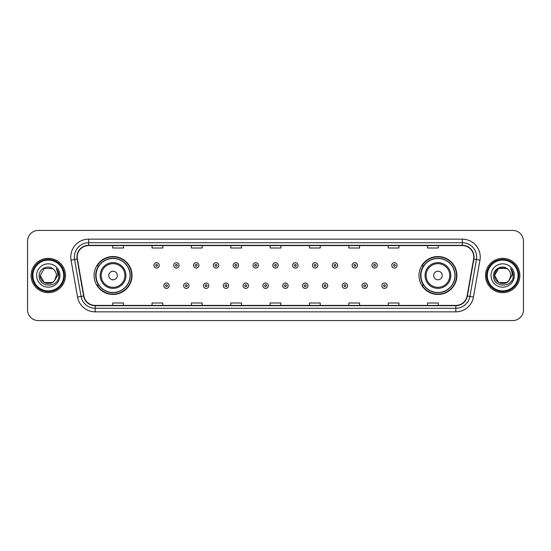 <?xml version="1.0" encoding="UTF-8"?>
<svg xmlns="http://www.w3.org/2000/svg" width="551" height="551" viewBox="0 0 551 551"><rect width="100%" height="100%" fill="white"/><g stroke="black" fill="none" stroke-linecap="round" stroke-linejoin="round"><path stroke-width="0.83" d="M418.974 275.5A18.961 18.961 0 0 0 437.935 294.461A18.961 18.961 0 0 0 456.903 275.5A18.961 18.961 0 0 0 437.935 256.539A18.961 18.961 0 0 0 418.974 275.5M94.097 275.5A18.961 18.961 0 0 0 113.065 294.461A18.961 18.961 0 0 0 132.026 275.5A18.961 18.961 0 0 0 113.065 256.539A18.961 18.961 0 0 0 94.097 275.5M98.65 285.163A17.35 17.35 0 0 1 98.65 265.837M423.519 285.163A17.35 17.35 0 0 1 423.519 265.837M27.55 241.152L27.55 309.848A10.731 10.731 0 0 0 38.281 320.579L512.719 320.579A10.731 10.731 0 0 0 523.45 309.848L523.45 241.152A10.731 10.731 0 0 0 512.719 230.421L38.281 230.421A10.731 10.731 0 0 0 27.55 241.152L27.55 309.848M31.125 275.5A17.177 17.177 0 0 0 48.302 292.677A17.177 17.177 0 0 0 65.473 275.5A17.177 17.177 0 0 0 48.302 258.323A17.177 17.177 0 0 0 31.125 275.5A17.177 17.177 0 0 0 48.302 292.677A17.177 17.177 0 0 0 65.473 275.5A17.177 17.177 0 0 0 48.302 258.323A17.177 17.177 0 0 0 31.125 275.5M485.527 275.5A17.177 17.177 0 0 0 502.698 292.677A17.177 17.177 0 0 0 519.875 275.5A17.177 17.177 0 0 0 502.698 258.323A17.177 17.177 0 0 0 485.527 275.5A17.177 17.177 0 0 0 502.698 292.677A17.177 17.177 0 0 0 519.875 275.5A17.177 17.177 0 0 0 502.698 258.323A17.177 17.177 0 0 0 485.527 275.5M77.209 257.035A11.447 11.447 0 0 1 88.663 245.588L462.337 245.588A11.447 11.447 0 0 1 473.612 259.025L467.103 295.949A11.447 11.447 0 0 1 455.829 305.412L95.171 305.412A11.447 11.447 0 0 1 83.897 295.949L77.388 259.025A11.447 11.447 0 0 1 77.209 257.035M76.926 257.035A11.736 11.736 0 0 0 77.106 259.073L83.614 295.997A11.736 11.736 0 0 0 95.171 305.695L455.829 305.695A11.736 11.736 0 0 0 467.386 295.997L473.894 259.073A11.736 11.736 0 0 0 462.337 245.305L88.663 245.305A11.736 11.736 0 0 0 76.926 257.035M71.045 260.148A17.887 17.887 0 0 1 88.663 239.148L462.337 239.148A17.887 17.887 0 0 1 479.955 260.148L473.447 297.072A17.887 17.887 0 0 1 455.829 311.852L95.171 311.852A17.887 17.887 0 0 1 77.553 297.072L71.045 260.148L74.564 259.521A14.312 14.312 0 0 1 88.663 242.729L462.337 242.729A14.312 14.312 0 0 1 476.436 259.521L469.92 296.445A14.312 14.312 0 0 1 455.829 308.271L95.171 308.271A14.312 14.312 0 0 1 81.08 296.445L74.564 259.521A14.312 14.312 0 0 1 74.351 257.035M512.719 230.421L38.281 230.421M38.281 320.579L512.719 320.579M523.45 309.848L523.45 241.152M467.386 295.997L469.92 296.445L476.436 259.521L479.955 260.148M270.135 245.588L270.135 248.012L280.865 248.012L280.865 245.588M230.773 245.588L230.773 248.012L241.51 248.012L241.51 245.588M191.417 245.588L191.417 248.012L202.155 248.012L202.155 245.588M152.062 245.588L152.062 248.012L162.793 248.012L162.793 245.588M112.707 245.588L112.707 248.012L123.438 248.012L123.438 245.588M309.49 245.588L309.49 248.012L320.227 248.012L320.227 245.588M348.845 245.588L348.845 248.012L359.583 248.012L359.583 245.588M388.207 245.588L388.207 248.012L398.938 248.012L398.938 245.588M427.562 245.588L427.562 248.012L438.293 248.012L438.293 245.588M280.865 305.412L280.865 302.988L270.135 302.988L270.135 305.412M241.51 305.412L241.51 302.988L230.773 302.988L230.773 305.412M202.155 305.412L202.155 302.988L191.417 302.988L191.417 305.412M162.793 305.412L162.793 302.988L152.062 302.988L152.062 305.412M123.438 305.412L123.438 302.988L112.707 302.988L112.707 305.412M320.227 305.412L320.227 302.988L309.49 302.988L309.49 305.412M359.583 305.412L359.583 302.988L348.845 302.988L348.845 305.412M398.938 305.412L398.938 302.988L388.207 302.988L388.207 305.412M438.293 305.412L438.293 302.988L427.562 302.988L427.562 305.412M52.345 282.505A8.086 8.086 0 0 0 54.528 280.659L54.363 280.852C49.989 286.458 39.796 282.691 40.216 275.5L44.259 268.495M63.689 275.5A15.387 15.387 0 0 0 48.302 260.113A15.387 15.387 0 0 0 32.915 275.5A15.387 15.387 0 0 0 48.302 290.887A15.387 15.387 0 0 0 63.689 275.5M64.405 275.5A16.103 16.103 0 0 0 48.302 259.397A16.103 16.103 0 0 0 32.199 275.5A16.103 16.103 0 0 0 48.302 291.603A16.103 16.103 0 0 0 64.405 275.5M54.528 280.659L52.345 282.505L44.259 282.505L40.216 275.5L44.259 268.495L52.345 268.495L53.599 269.391C48.64 264.184 39.08 268.475 39.169 275.5C38.26 287.987 58.502 288.311 58.833 276.106L58.847 275.5C58.819 272.848 57.938 270.52 56.202 268.509C57.524 270.679 57.986 273.007 57.593 275.5L54.528 280.659L52.345 282.505L44.259 282.505L40.216 275.5L44.259 282.505L52.345 282.505L54.528 280.659L56.388 275.5C56.347 273.062 55.417 271.023 53.599 269.391M36.635 275.5A11.667 11.667 0 0 0 48.302 287.167A11.667 11.667 0 0 0 59.969 275.5A11.667 11.667 0 0 0 48.302 263.833A11.667 11.667 0 0 0 36.635 275.5M56.278 268.599L58.847 275.803M56.202 268.509L58.31 272.166M117.356 275.5A4.291 4.291 0 0 0 113.065 271.209A4.291 4.291 0 0 0 108.767 275.5A4.291 4.291 0 0 0 113.065 279.791A4.291 4.291 0 0 0 117.356 275.5M125.945 275.5A12.88 12.88 0 0 0 113.065 262.62A12.88 12.88 0 0 0 100.179 275.5A12.88 12.88 0 0 0 113.065 288.38A12.88 12.88 0 0 0 125.945 275.5A12.88 12.88 0 0 1 113.065 288.38A12.88 12.88 0 0 1 100.179 275.5M130.057 275.5A16.998 16.998 0 0 0 113.065 258.502A16.998 16.998 0 0 0 96.067 275.5A16.998 16.998 0 0 0 113.065 292.498A16.998 16.998 0 0 0 130.057 275.5M131.668 275.5A18.603 18.603 0 0 1 97.162 285.163L98.884 285.163A17.157 17.157 0 0 0 130.215 275.541A17.157 17.157 0 0 0 98.884 265.837L97.162 265.837A18.603 18.603 0 0 1 131.668 275.5M442.233 275.5A4.291 4.291 0 0 0 437.935 271.209A4.291 4.291 0 0 0 433.644 275.5A4.291 4.291 0 0 0 437.935 279.791A4.291 4.291 0 0 0 442.233 275.5M450.821 275.5A12.88 12.88 0 0 0 437.935 262.62A12.88 12.88 0 0 0 425.055 275.5A12.88 12.88 0 0 0 437.935 288.38A12.88 12.88 0 0 0 450.821 275.5A12.88 12.88 0 0 1 437.935 288.38A12.88 12.88 0 0 1 425.055 275.5M454.933 275.5A16.998 16.998 0 0 0 437.935 258.502A16.998 16.998 0 0 0 420.943 275.5A16.998 16.998 0 0 0 437.935 292.498A16.998 16.998 0 0 0 454.933 275.5M456.545 275.5A18.603 18.603 0 0 1 422.038 285.163L423.76 285.163A17.157 17.157 0 0 0 455.092 275.541A17.157 17.157 0 0 0 423.76 265.837L422.038 265.837A18.603 18.603 0 0 1 456.545 275.5M506.741 282.505A8.086 8.086 0 0 0 508.924 280.659L506.741 282.505L498.655 282.505L494.612 275.5L498.655 268.495L506.741 268.495L507.994 269.391C503.035 264.184 493.476 268.475 493.565 275.5C492.656 287.987 512.898 288.311 513.229 276.106L513.243 275.5C513.215 272.848 512.334 270.52 510.598 268.509C511.92 270.679 512.382 273.007 511.989 275.5L508.924 280.659L506.741 282.505L498.655 282.505L494.612 275.5L498.655 282.505L506.741 282.505L508.924 280.659L506.741 282.505L498.655 282.505L494.612 275.5C494.192 282.691 504.385 286.458 508.759 280.852L507.113 282.277M518.085 275.5A15.387 15.387 0 0 0 502.698 260.113A15.387 15.387 0 0 0 487.311 275.5A15.387 15.387 0 0 0 502.698 290.887A15.387 15.387 0 0 0 518.085 275.5M518.801 275.5A16.103 16.103 0 0 0 502.698 259.397A16.103 16.103 0 0 0 486.595 275.5A16.103 16.103 0 0 0 502.698 291.603A16.103 16.103 0 0 0 518.801 275.5M508.924 280.659L510.784 275.5C510.743 273.062 509.813 271.023 507.994 269.391M491.031 275.5A11.667 11.667 0 0 0 502.698 287.167A11.667 11.667 0 0 0 514.365 275.5A11.667 11.667 0 0 0 502.698 263.833A11.667 11.667 0 0 0 491.031 275.5M506.741 268.495A8.086 8.086 0 0 0 494.612 275.5M510.674 268.599L513.243 275.803M510.598 268.509L512.705 272.166M159.253 265.375A2.686 2.686 0 0 1 156.567 268.055A2.686 2.686 0 0 1 153.887 265.375A2.686 2.686 0 0 1 156.567 262.689A2.686 2.686 0 0 1 159.253 265.375A2.686 2.686 0 0 0 156.567 262.689A2.686 2.686 0 0 0 153.887 265.375M179.075 265.375A2.686 2.686 0 0 1 176.389 268.055A2.686 2.686 0 0 1 173.71 265.375A2.686 2.686 0 0 1 176.389 262.689A2.686 2.686 0 0 1 179.075 265.375A2.686 2.686 0 0 0 176.389 262.689A2.686 2.686 0 0 0 173.71 265.375M198.897 265.375A2.686 2.686 0 0 1 196.211 268.055A2.686 2.686 0 0 1 193.532 265.375A2.686 2.686 0 0 1 196.211 262.689A2.686 2.686 0 0 1 198.897 265.375A2.686 2.686 0 0 0 196.211 262.689A2.686 2.686 0 0 0 193.532 265.375M218.719 265.375A2.686 2.686 0 0 1 216.033 268.055A2.686 2.686 0 0 1 213.354 265.375A2.686 2.686 0 0 1 216.033 262.689A2.686 2.686 0 0 1 218.719 265.375A2.686 2.686 0 0 0 216.033 262.689A2.686 2.686 0 0 0 213.354 265.375M238.542 265.375A2.686 2.686 0 0 1 235.856 268.055A2.686 2.686 0 0 1 233.176 265.375A2.686 2.686 0 0 1 235.856 262.689A2.686 2.686 0 0 1 238.542 265.375A2.686 2.686 0 0 0 235.856 262.689A2.686 2.686 0 0 0 233.176 265.375M258.364 265.375A2.686 2.686 0 0 1 255.678 268.055A2.686 2.686 0 0 1 252.992 265.375A2.686 2.686 0 0 1 255.678 262.689A2.686 2.686 0 0 1 258.364 265.375A2.686 2.686 0 0 0 255.678 262.689A2.686 2.686 0 0 0 252.992 265.375M278.186 265.375A2.686 2.686 0 0 1 275.5 268.055A2.686 2.686 0 0 1 272.814 265.375A2.686 2.686 0 0 1 275.5 262.689A2.686 2.686 0 0 1 278.186 265.375A2.686 2.686 0 0 0 275.5 262.689A2.686 2.686 0 0 0 272.814 265.375M298.008 265.375A2.686 2.686 0 0 1 295.322 268.055A2.686 2.686 0 0 1 292.636 265.375A2.686 2.686 0 0 1 295.322 262.689A2.686 2.686 0 0 1 298.008 265.375A2.686 2.686 0 0 0 295.322 262.689A2.686 2.686 0 0 0 292.636 265.375M317.824 265.375A2.686 2.686 0 0 1 315.144 268.055A2.686 2.686 0 0 1 312.458 265.375A2.686 2.686 0 0 1 315.144 262.689A2.686 2.686 0 0 1 317.824 265.375A2.686 2.686 0 0 0 315.144 262.689A2.686 2.686 0 0 0 312.458 265.375M337.646 265.375A2.686 2.686 0 0 1 334.967 268.055A2.686 2.686 0 0 1 332.281 265.375A2.686 2.686 0 0 1 334.967 262.689A2.686 2.686 0 0 1 337.646 265.375A2.686 2.686 0 0 0 334.967 262.689A2.686 2.686 0 0 0 332.281 265.375M357.468 265.375A2.686 2.686 0 0 1 354.789 268.055A2.686 2.686 0 0 1 352.103 265.375A2.686 2.686 0 0 1 354.789 262.689A2.686 2.686 0 0 1 357.468 265.375A2.686 2.686 0 0 0 354.789 262.689A2.686 2.686 0 0 0 352.103 265.375M377.29 265.375A2.686 2.686 0 0 1 374.611 268.055A2.686 2.686 0 0 1 371.925 265.375A2.686 2.686 0 0 1 374.611 262.689A2.686 2.686 0 0 1 377.29 265.375A2.686 2.686 0 0 0 374.611 262.689A2.686 2.686 0 0 0 371.925 265.375M397.113 265.375A2.686 2.686 0 0 1 394.433 268.055A2.686 2.686 0 0 1 391.747 265.375A2.686 2.686 0 0 1 394.433 262.689A2.686 2.686 0 0 1 397.113 265.375A2.686 2.686 0 0 0 394.433 262.689A2.686 2.686 0 0 0 391.747 265.375M163.799 285.7A2.686 2.686 0 0 1 166.478 283.014A2.686 2.686 0 0 1 169.164 285.7A2.686 2.686 0 0 1 166.478 288.38A2.686 2.686 0 0 1 163.799 285.7A2.686 2.686 0 0 0 166.478 288.38A2.686 2.686 0 0 0 169.164 285.7M183.621 285.7A2.686 2.686 0 0 1 186.3 283.014A2.686 2.686 0 0 1 188.986 285.7A2.686 2.686 0 0 1 186.3 288.38A2.686 2.686 0 0 1 183.621 285.7A2.686 2.686 0 0 0 186.3 288.38A2.686 2.686 0 0 0 188.986 285.7M203.443 285.7A2.686 2.686 0 0 1 206.122 283.014A2.686 2.686 0 0 1 208.808 285.7A2.686 2.686 0 0 1 206.122 288.38A2.686 2.686 0 0 1 203.443 285.7A2.686 2.686 0 0 0 206.122 288.38A2.686 2.686 0 0 0 208.808 285.7M223.265 285.7A2.686 2.686 0 0 1 225.944 283.014A2.686 2.686 0 0 1 228.631 285.7A2.686 2.686 0 0 1 225.944 288.38A2.686 2.686 0 0 1 223.265 285.7A2.686 2.686 0 0 0 225.944 288.38A2.686 2.686 0 0 0 228.631 285.7M243.087 285.7A2.686 2.686 0 0 1 245.767 283.014A2.686 2.686 0 0 1 248.453 285.7A2.686 2.686 0 0 1 245.767 288.38A2.686 2.686 0 0 1 243.087 285.7A2.686 2.686 0 0 0 245.767 288.38A2.686 2.686 0 0 0 248.453 285.7M262.903 285.7A2.686 2.686 0 0 1 265.589 283.014A2.686 2.686 0 0 1 268.275 285.7A2.686 2.686 0 0 1 265.589 288.38A2.686 2.686 0 0 1 262.903 285.7A2.686 2.686 0 0 0 265.589 288.38A2.686 2.686 0 0 0 268.275 285.7M282.725 285.7A2.686 2.686 0 0 1 285.411 283.014A2.686 2.686 0 0 1 288.097 285.7A2.686 2.686 0 0 1 285.411 288.38A2.686 2.686 0 0 1 282.725 285.7A2.686 2.686 0 0 0 285.411 288.38A2.686 2.686 0 0 0 288.097 285.7M302.547 285.7A2.686 2.686 0 0 1 305.233 283.014A2.686 2.686 0 0 1 307.913 285.7A2.686 2.686 0 0 1 305.233 288.38A2.686 2.686 0 0 1 302.547 285.7A2.686 2.686 0 0 0 305.233 288.38A2.686 2.686 0 0 0 307.913 285.7M322.369 285.7A2.686 2.686 0 0 1 325.056 283.014A2.686 2.686 0 0 1 327.735 285.7A2.686 2.686 0 0 1 325.056 288.38A2.686 2.686 0 0 1 322.369 285.7A2.686 2.686 0 0 0 325.056 288.38A2.686 2.686 0 0 0 327.735 285.7M342.192 285.7A2.686 2.686 0 0 1 344.878 283.014A2.686 2.686 0 0 1 347.557 285.7A2.686 2.686 0 0 1 344.878 288.38A2.686 2.686 0 0 1 342.192 285.7A2.686 2.686 0 0 0 344.878 288.38A2.686 2.686 0 0 0 347.557 285.7M362.014 285.7A2.686 2.686 0 0 1 364.7 283.014A2.686 2.686 0 0 1 367.379 285.7A2.686 2.686 0 0 1 364.7 288.38A2.686 2.686 0 0 1 362.014 285.7A2.686 2.686 0 0 0 364.7 288.38A2.686 2.686 0 0 0 367.379 285.7M381.836 285.7A2.686 2.686 0 0 1 384.522 283.014A2.686 2.686 0 0 1 387.201 285.7A2.686 2.686 0 0 1 384.522 288.38A2.686 2.686 0 0 1 381.836 285.7A2.686 2.686 0 0 0 384.522 288.38A2.686 2.686 0 0 0 387.201 285.7M462.337 239.148L462.337 245.305M74.564 259.521L77.106 259.073M95.171 311.852L95.171 305.695M455.829 305.695L455.829 311.852M77.553 297.072L83.614 295.997M473.894 259.073L476.436 259.521M88.663 239.148L88.663 245.305M469.92 296.445L473.447 297.072M124.898 275.5A11.833 11.833 0 0 0 113.065 263.667A11.833 11.833 0 0 0 101.232 275.5A11.833 11.833 0 0 0 113.065 287.333A11.833 11.833 0 0 0 124.898 275.5M449.768 275.5A11.833 11.833 0 0 0 437.935 263.667A11.833 11.833 0 0 0 426.102 275.5A11.833 11.833 0 0 0 437.935 287.333A11.833 11.833 0 0 0 449.768 275.5M155.678 265.375A0.895 0.895 0 0 0 156.567 266.271A0.895 0.895 0 0 0 157.462 265.375A0.895 0.895 0 0 0 156.567 264.48A0.895 0.895 0 0 0 155.678 265.375M175.5 265.375A0.895 0.895 0 0 0 176.389 266.271A0.895 0.895 0 0 0 177.284 265.375A0.895 0.895 0 0 0 176.389 264.48A0.895 0.895 0 0 0 175.5 265.375M195.316 265.375A0.895 0.895 0 0 0 196.211 266.271A0.895 0.895 0 0 0 197.106 265.375A0.895 0.895 0 0 0 196.211 264.48A0.895 0.895 0 0 0 195.316 265.375M215.138 265.375A0.895 0.895 0 0 0 216.033 266.271A0.895 0.895 0 0 0 216.929 265.375A0.895 0.895 0 0 0 216.033 264.48A0.895 0.895 0 0 0 215.138 265.375M234.96 265.375A0.895 0.895 0 0 0 235.856 266.271A0.895 0.895 0 0 0 236.751 265.375A0.895 0.895 0 0 0 235.856 264.48A0.895 0.895 0 0 0 234.96 265.375M254.782 265.375A0.895 0.895 0 0 0 255.678 266.271A0.895 0.895 0 0 0 256.573 265.375A0.895 0.895 0 0 0 255.678 264.48A0.895 0.895 0 0 0 254.782 265.375M274.605 265.375A0.895 0.895 0 0 0 275.5 266.271A0.895 0.895 0 0 0 276.395 265.375A0.895 0.895 0 0 0 275.5 264.48A0.895 0.895 0 0 0 274.605 265.375M294.427 265.375A0.895 0.895 0 0 0 295.322 266.271A0.895 0.895 0 0 0 296.218 265.375A0.895 0.895 0 0 0 295.322 264.48A0.895 0.895 0 0 0 294.427 265.375M314.249 265.375A0.895 0.895 0 0 0 315.144 266.271A0.895 0.895 0 0 0 316.04 265.375A0.895 0.895 0 0 0 315.144 264.48A0.895 0.895 0 0 0 314.249 265.375M334.071 265.375A0.895 0.895 0 0 0 334.967 266.271A0.895 0.895 0 0 0 335.862 265.375A0.895 0.895 0 0 0 334.967 264.48A0.895 0.895 0 0 0 334.071 265.375M353.894 265.375A0.895 0.895 0 0 0 354.789 266.271A0.895 0.895 0 0 0 355.684 265.375A0.895 0.895 0 0 0 354.789 264.48A0.895 0.895 0 0 0 353.894 265.375M373.716 265.375A0.895 0.895 0 0 0 374.611 266.271A0.895 0.895 0 0 0 375.5 265.375A0.895 0.895 0 0 0 374.611 264.48A0.895 0.895 0 0 0 373.716 265.375M393.538 265.375A0.895 0.895 0 0 0 394.433 266.271A0.895 0.895 0 0 0 395.322 265.375A0.895 0.895 0 0 0 394.433 264.48A0.895 0.895 0 0 0 393.538 265.375M167.373 285.7A0.895 0.895 0 0 0 166.478 284.805A0.895 0.895 0 0 0 165.589 285.7A0.895 0.895 0 0 0 166.478 286.589A0.895 0.895 0 0 0 167.373 285.7M187.195 285.7A0.895 0.895 0 0 0 186.3 284.805A0.895 0.895 0 0 0 185.405 285.7A0.895 0.895 0 0 0 186.3 286.589A0.895 0.895 0 0 0 187.195 285.7M207.018 285.7A0.895 0.895 0 0 0 206.122 284.805A0.895 0.895 0 0 0 205.227 285.7A0.895 0.895 0 0 0 206.122 286.589A0.895 0.895 0 0 0 207.018 285.7M226.84 285.7A0.895 0.895 0 0 0 225.944 284.805A0.895 0.895 0 0 0 225.049 285.7A0.895 0.895 0 0 0 225.944 286.589A0.895 0.895 0 0 0 226.84 285.7M246.662 285.7A0.895 0.895 0 0 0 245.767 284.805A0.895 0.895 0 0 0 244.871 285.7A0.895 0.895 0 0 0 245.767 286.589A0.895 0.895 0 0 0 246.662 285.7M266.484 285.7A0.895 0.895 0 0 0 265.589 284.805A0.895 0.895 0 0 0 264.694 285.7A0.895 0.895 0 0 0 265.589 286.589A0.895 0.895 0 0 0 266.484 285.7M286.306 285.7A0.895 0.895 0 0 0 285.411 284.805A0.895 0.895 0 0 0 284.516 285.7A0.895 0.895 0 0 0 285.411 286.589A0.895 0.895 0 0 0 286.306 285.7M306.129 285.7A0.895 0.895 0 0 0 305.233 284.805A0.895 0.895 0 0 0 304.338 285.7A0.895 0.895 0 0 0 305.233 286.589A0.895 0.895 0 0 0 306.129 285.7M325.951 285.7A0.895 0.895 0 0 0 325.056 284.805A0.895 0.895 0 0 0 324.16 285.7A0.895 0.895 0 0 0 325.056 286.589A0.895 0.895 0 0 0 325.951 285.7M345.773 285.7A0.895 0.895 0 0 0 344.878 284.805A0.895 0.895 0 0 0 343.982 285.7A0.895 0.895 0 0 0 344.878 286.589A0.895 0.895 0 0 0 345.773 285.7M365.595 285.7A0.895 0.895 0 0 0 364.7 284.805A0.895 0.895 0 0 0 363.805 285.7A0.895 0.895 0 0 0 364.7 286.589A0.895 0.895 0 0 0 365.595 285.7M385.411 285.7A0.895 0.895 0 0 0 384.522 284.805A0.895 0.895 0 0 0 383.627 285.7A0.895 0.895 0 0 0 384.522 286.589A0.895 0.895 0 0 0 385.411 285.7"/></g></svg>
